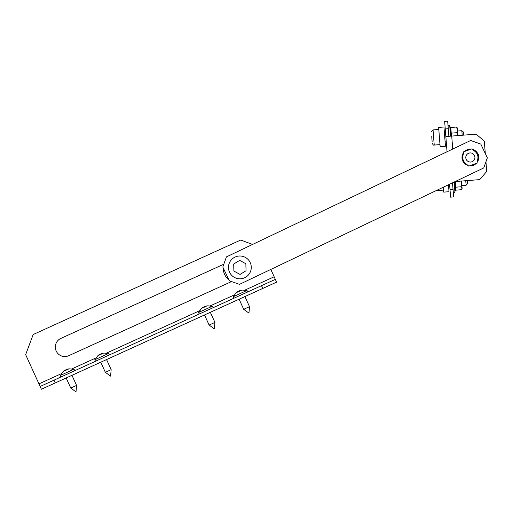 <?xml version="1.0" encoding="UTF-8"?>
<svg xmlns="http://www.w3.org/2000/svg" width="513" height="513" viewBox="0 0 513 513"><rect width="100%" height="100%" fill="white"/><g stroke="black" fill="none" stroke-linecap="round" stroke-linejoin="round"><path stroke-width="0.77" d="M249.517 306.665L248.94 313.11L243.707 309.313L249.517 306.665L244.919 296.565M233.832 298.271L233.139 296.751L241.636 292.885L246.977 290.454L247.67 291.974M237.647 291.628L237.622 291.583A8.798 8.484 33.9 0 0 236.204 292.737A8.541 1.597 29.8 0 1 236.313 292.666A8.541 1.597 29.8 0 1 236.461 292.622A8.798 8.484 -82.9 0 1 237.904 291.455L237.968 291.41A8.817 3.758 63.3 0 0 237.474 292.147L237.666 292.064A8.817 5.47 -111.9 0 1 238.507 291.166L238.532 291.166A8.798 1.988 57.3 0 1 239.167 291.39A8.541 6.81 -42.5 0 1 240.257 290.89A8.798 1.988 -106.3 0 0 239.744 290.614A8.817 7.971 60.8 0 1 241.418 290.352L241.54 290.3A8.817 6.906 -111.3 0 0 240.065 290.461L240.135 290.435A8.798 8.484 -82.9 0 1 241.937 290.127M237.622 291.583L237.955 291.929M238.282 291.782L238.019 291.39A8.817 7.971 -109.8 0 0 237.974 291.416L238.212 291.814M239.218 290.852L239.391 291.275L239.218 290.852A8.798 1.988 -106.3 0 0 239.013 291.313M239.77 290.768A8.817 5.47 63 0 0 239.238 290.833M239.917 291.038L239.853 290.576A8.798 8.484 33.9 0 1 240.078 290.505M239.731 290.608L239.853 291.07L239.744 290.614M240.18 290.916L240.065 290.461M451.312 136.105L450.196 127.089L450.799 127.481L451.241 133.136L456.826 132.7L457.513 129.802L456.378 127.044L456.968 127.557L457.372 128.006L457.968 135.579M450.658 133.034L451.241 133.136L451.831 136.06M457.872 135.592L456.826 132.7M450.196 127.089L450.799 127.481L456.378 127.044M445.38 145.237L445.457 146.243L440.154 146.66L438.647 127.416L443.95 127L445.38 145.237M432.151 141.838L431.741 136.638M463.649 135.137L463.406 132.046L461.835 130.706L457.609 131.033M462.187 135.252L461.835 130.706M445.06 141.171L446.195 141.081L446.316 142.595L445.842 136.535L476.154 134.156L484.323 141.139L485.292 153.49M449.997 189.579L453.03 189.342L453.627 196.921L450.594 197.159L449.58 184.225M447.035 151.758L444.649 121.376L447.682 121.139L448.869 136.298M453.03 189.342L452.517 182.827M485.939 161.781L486.702 171.451L479.719 179.627L455.204 181.544M448.279 128.718L445.246 128.955M462.771 161.005A8.362 8.362 0 0 0 468.074 165.526M469.619 165.814A8.362 8.362 0 0 0 476.179 163.48M477.199 162.288A8.362 8.362 0 0 0 478.462 155.439M477.936 153.964A8.362 8.362 0 0 0 477.904 153.887A8.362 8.362 0 0 0 472.64 149.443M239.481 284.362L483.759 167.937L487.35 157.805L480.809 144.082L470.678 140.491L226.4 256.91L222.809 267.042L229.349 280.771L239.481 284.362M471.094 149.155A8.362 8.362 0 0 0 464.534 151.489M463.515 152.682A8.362 8.362 0 0 0 462.251 159.53M61.784 373.483L38.956 383.878L25.65 354.663L33.185 334.527L240.719 240.026L252.55 244.451M270.813 269.428L274.16 276.776L244.412 290.326M231.568 281.554L68.755 355.695A9.503 9.503 0 0 1 56.173 350.982A9.503 9.503 0 0 1 60.88 338.4L223.815 264.208M38.956 383.878L40.136 386.475L53.974 380.171L55.231 382.942L41.399 389.239L40.136 386.475M275.34 279.373L276.597 282.137L262.765 288.441L261.502 285.67L275.34 279.373L274.16 276.776M262.765 288.441L55.231 382.942M261.502 285.67L53.974 380.171M246.041 270.755L240.052 274.417L233.883 271.063L233.704 264.041L239.693 260.38L245.862 263.733L246.041 270.755M239.186 278.777A11.401 11.401 0 0 1 228.49 266.709A11.401 11.401 0 0 1 240.559 256.019A11.401 11.401 0 0 1 251.255 268.081A11.401 11.401 0 0 1 239.186 278.777M223.084 267.619A16.724 16.724 0 0 0 229.08 280.194M230.241 281.086A16.724 16.724 0 0 0 231.216 281.714M223.341 264.419A16.724 16.724 0 0 0 223.123 266.157M214.928 322.421L214.351 328.859L209.118 325.062L214.928 322.421L210.33 312.321M199.243 314.027L198.55 312.5L212.388 306.203L213.081 307.723M203.058 307.377L203.033 307.332A8.798 8.484 33.9 0 0 201.615 308.486A8.541 1.597 29.8 0 1 201.724 308.416A8.541 1.597 29.8 0 1 201.872 308.371A8.798 8.484 -82.9 0 1 203.315 307.204L203.379 307.165A8.817 3.758 63.3 0 0 202.885 307.896L203.077 307.813A8.817 5.47 -111.9 0 1 203.917 306.915L203.943 306.915A8.798 1.988 57.3 0 1 204.578 307.14A8.541 6.81 -42.5 0 1 205.668 306.639A8.798 1.988 -106.3 0 0 205.155 306.364L205.271 306.806L205.142 306.364A8.817 7.971 60.8 0 1 206.829 306.101L206.951 306.049A8.817 6.906 -111.3 0 0 205.476 306.21L205.546 306.19A8.798 8.484 -82.9 0 1 207.348 305.876M203.033 307.332L203.366 307.678M203.693 307.531L203.43 307.14A8.817 7.971 -109.8 0 0 203.385 307.172L203.623 307.563M204.777 307.037L204.629 306.607A8.798 1.988 -106.3 0 0 204.43 307.063M204.629 306.607L204.649 306.582A8.817 5.47 63 0 1 205.181 306.517M205.328 306.787L205.264 306.325A8.798 8.484 33.9 0 1 205.489 306.255M205.591 306.665L205.476 306.21M204.802 307.024L204.649 306.582M111.161 369.668L110.584 376.112L105.351 372.316L111.161 369.668L106.563 359.568M95.476 361.274L94.783 359.754L103.28 355.881L108.621 353.451L109.314 354.977M99.291 354.624L99.266 354.586A8.798 8.484 33.9 0 0 97.848 355.74A8.541 1.597 29.8 0 1 97.957 355.669A8.541 1.597 29.8 0 1 98.105 355.624A8.798 8.484 -82.9 0 1 99.548 354.457L99.618 354.412A8.817 3.758 63.3 0 0 99.118 355.15L99.31 355.06A8.817 5.47 -111.9 0 1 100.15 354.169L100.182 354.169A8.798 1.988 57.3 0 1 100.811 354.393A8.541 6.81 -42.5 0 1 101.907 353.893A8.798 1.988 -106.3 0 0 101.388 353.617A8.817 7.971 60.8 0 1 103.068 353.354L103.184 353.297A8.817 6.906 -111.3 0 0 101.709 353.457L101.779 353.438A8.798 8.484 -82.9 0 1 103.581 353.13M99.266 354.586L99.599 354.932M99.926 354.784L99.663 354.393A8.817 7.971 -109.8 0 0 99.618 354.419L99.862 354.81M101.01 354.284L100.869 353.855A8.798 1.988 -106.3 0 0 100.663 354.316M100.869 353.855L100.888 353.835A8.817 5.47 63 0 1 101.42 353.765M101.568 354.034L101.503 353.579M101.375 353.611L101.497 354.066L101.388 353.617M101.824 353.919L101.709 353.457M101.035 354.278L100.888 353.835M76.572 385.417L76.001 391.861L70.762 388.065L76.572 385.417L71.974 375.317M60.893 377.023L60.194 375.503L74.032 369.2L74.725 370.726M64.702 370.373L64.676 370.335A8.798 8.484 33.9 0 0 63.259 371.489A8.541 1.597 29.8 0 1 63.368 371.418A8.541 1.597 29.8 0 1 63.516 371.374A8.798 8.484 -82.9 0 1 64.959 370.206L65.029 370.162A8.817 3.758 63.3 0 0 64.529 370.899L64.721 370.816A8.817 5.47 -111.9 0 1 65.568 369.918L65.593 369.918A8.798 1.988 57.3 0 1 66.222 370.142A8.541 6.81 -42.5 0 1 67.318 369.642A8.798 1.988 -106.3 0 0 66.799 369.366A8.817 7.971 60.8 0 1 68.479 369.103L68.595 369.046A8.817 6.906 -111.3 0 0 67.12 369.213L67.19 369.187A8.798 8.484 -82.9 0 1 68.992 368.879M64.676 370.335L65.01 370.681M65.337 370.533L65.074 370.142A8.817 7.971 -109.8 0 0 65.029 370.168L65.273 370.566M66.28 369.604L66.446 370.027L66.28 369.604A8.798 1.988 -106.3 0 0 66.074 370.065M66.831 369.52A8.817 5.47 63 0 0 66.299 369.584M66.979 369.79L66.914 369.328A8.798 8.484 33.9 0 1 67.132 369.257M66.786 369.36L66.908 369.815L66.799 369.366M67.235 369.668L67.12 369.213M455.397 181.531L455.48 187.213L461.065 186.777L461.636 182.397L461.867 185.328M454.133 182.057L454.903 191.83L455.512 189.041L454.935 187.546L454.896 181.692M454.935 187.546L455.48 187.213L455.711 190.169L461.296 189.733L462.091 188.181L461.431 181.057M461.065 186.777L462.091 188.181M461.636 182.397L461.527 181.051M455.711 190.169L455.178 190.65M465.753 180.717L466.112 185.264L467.452 183.692L467.215 180.602M448.477 184.751L449.022 191.715L443.719 192.131L443.335 187.207M470.928 162.012A4.559 4.559 0 0 0 474.884 156.914A4.559 4.559 0 0 0 469.786 152.957A4.559 4.559 0 0 0 465.83 158.055A4.559 4.559 0 0 0 470.928 162.012M462.88 156.106A7.599 7.599 0 0 0 465.426 163.269M477.834 158.863A7.599 7.599 0 0 0 475.288 151.701M478.629 154.548L477.032 163.179L468.76 166.116L462.085 160.422L463.675 151.79L471.947 148.853L478.629 154.548M450.35 127.307L449.741 125.967L450.536 136.163M438.807 129.462L433.049 129.911L434.235 145.07C433.812 145.557 433.158 144.999 432.273 143.39M452.729 149.046L451.716 136.073M234.73 294.731L209.823 306.075M200.141 310.487L106.056 353.322M96.373 357.734L71.467 369.078M437.749 189.868L437.801 190.535L436.794 190.323M236.48 292.468A8.817 8.817 0 0 0 234.056 296.334M246.06 290.871A8.817 8.817 0 0 0 241.552 290.159M243.707 309.313L239.103 299.214M449.741 125.967C449.285 125.108 448.734 125.249 448.093 126.397M439.994 144.615L434.235 145.07M445.483 131.988L444.348 132.078M433.049 129.911L431.369 131.873M201.891 308.217A8.817 8.817 0 0 0 199.467 312.084M211.471 306.62A8.817 8.817 0 0 0 206.963 305.908M209.118 325.062L204.514 314.963M98.124 355.471A8.817 8.817 0 0 0 95.7 359.337M107.704 353.867A8.817 8.817 0 0 0 103.196 353.162M105.351 372.316L100.753 362.216M63.541 371.22A8.817 8.817 0 0 0 61.111 375.086M73.115 369.616A8.817 8.817 0 0 0 68.607 368.911M70.762 388.065L66.164 377.966M454.903 191.83C454.781 192.721 454.217 192.67 453.21 191.663M462.123 188.63L461.796 189.13M466.112 185.264L461.886 185.597M449.76 186.546L448.625 186.636M443.559 190.086L437.801 190.535"/></g></svg>
